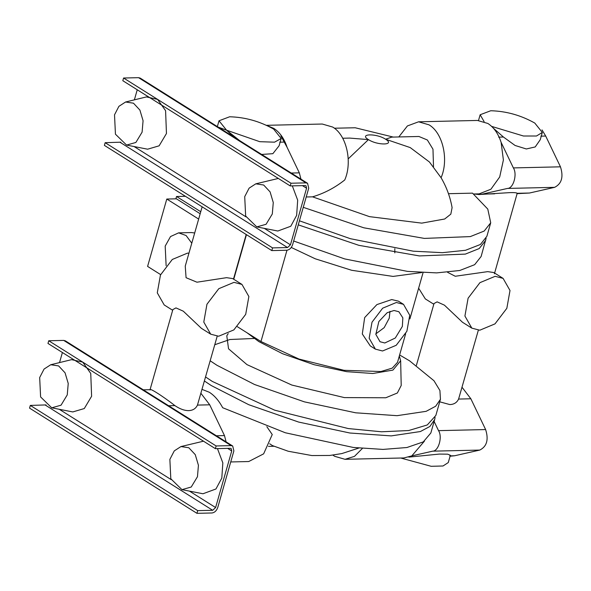 <?xml version="1.0" encoding="UTF-8"?>
<svg xmlns="http://www.w3.org/2000/svg" width="591" height="591" viewBox="0 0 591 591"><rect width="100%" height="100%" fill="white"/><g stroke="black" fill="none" stroke-linecap="round" stroke-linejoin="round"><path stroke-width="0.89" d="M394.071 310.489L387.186 312.698L378.853 321.548L375.846 334.373L380.02 341.731L384.815 342.987L395.298 338.015L402.353 326.439L402.84 317.855L398.873 311.738L394.071 310.489M389.979 311.331L389.24 318.202L384.187 327.643L375.795 333.9M382.54 350.988L396.221 345.284L406.881 331.285L409.733 315.247L403.513 304.35L396.354 302.489L382.665 308.192L372.012 322.191L369.153 338.229L375.374 349.126L382.54 350.988M375.374 349.126L370.284 345.92L362.305 333.974L364.669 317.574L376.895 304.594L391.707 299.563L398.423 301.151L403.513 304.35M405.655 333.76L397.529 362.305L392.306 368.104L380.922 371.525L343.992 370.306L299.016 359.062L260.963 341.532L286.975 250.237M399.339 355.952L400.646 360.769L392.912 370.106L372.84 373.49L346.658 371.673L314.176 364.728L282.624 353.75L258.821 341.583L247.045 332.785L260.963 341.532M291.267 247.444L315.247 258.792L351.667 270.279L393.059 276.418L421.693 272.569M233.748 279.262L246.447 234.664M247.045 332.785L237.353 326.697M400.646 360.769L401.208 385.48L397.366 392.993L385.805 397.765L344.39 397.603L291.814 385.051L246.949 364.61L228.547 348.801L226.789 335.799L228.207 333.62M399.619 354.962L409.622 360.857L433.979 380.744L439.918 390.518L440.443 399.294L435.663 406.239L426.148 411.329L397.004 415.68L355.671 412.806L304.38 401.85L254.558 384.512L216.986 365.304L210.204 360.813M293.661 241.017L344.649 258.91L407.487 271.395L436.631 272.887L459.732 270.501L474.662 264.679L481.126 256.479L486.134 238.232M200.172 213.743L176.421 198.82L166.788 199.041L147.595 266.408L160.641 274.608M175.867 198.827L176.532 196.5L200.748 211.718M176.532 196.5L185.404 196.301M440.443 399.294L435.84 415.466L427.293 424.951L408.669 430.543L381.55 431.785L348.232 428.556L274.638 410.161L212.376 381.468L205.594 376.984M298.263 224.846L358.855 245.324L419.374 255.925L465.339 254.108L479.205 248.56L485.736 240.308M198.65 219.069L166.788 199.041M214.784 344.73L229.906 339.507L254.145 338.466M194.69 232.987L191.462 232.559L178.622 232.854L170.526 236.555L165.184 246.115L166.13 265.721M394.832 248.656L394.81 252.882M191.78 243.196L186.099 235.528L178.622 232.854M435.087 417.438L434.688 419.507L429.908 426.451L420.386 431.541L391.249 435.892L349.916 433.018L298.625 422.063L248.796 404.724L211.223 385.517L204.449 381.025M299.415 220.805L350.404 238.705L413.242 251.182L442.386 252.675L465.494 250.289L480.417 244.475L486.888 236.267L490.722 222.792L487.789 209.088L472.505 193.146L448.466 193.7M434.688 419.507L430.846 432.981L423.267 441.905L406.911 447.52L382.99 449.411L353.248 447.446L285.32 432.767L222.681 407.724C218.936 400.691 214.474 395.534 209.303 392.254L202.063 389.388M303.257 207.33L363.842 227.808L424.368 238.409L470.333 236.592L484.192 231.044L490.722 222.792M332.918 455.122L334.595 456.282L345.041 459.31L354.482 456.37L362.394 448.414M424.427 441.159L411.809 455.883L403.904 457.951L345.041 459.31M266.837 426.687L272.244 434.54L263.638 453.844L248.722 461.534L230.726 461.948M306.204 196.988L312.55 196.84L369.486 216.638L421.745 223.132L444.683 219.01L450.822 214.141L452.1 207.64C450.231 197.158 446.633 187.303 441.3 178.098L441.085 177.728C448.983 159.718 442.836 132.79 429.014 124.834L418.568 121.805L407.421 125.935L398.799 136.949M418.568 121.805L477.432 120.446L487.878 123.467C493.884 127.383 498.302 133.677 501.116 142.357L503.392 160.006L499.698 176.975L490.914 189.231L479.131 193.87L473.568 193.996M300.945 179.139L299.327 172.853L287.071 147.307C284.256 138.619 279.839 132.325 273.832 128.417L267.597 125.809M266.541 125.314L322.25 124.029L332.696 127.058C346.518 135.014 352.664 161.941 344.76 179.952C334.883 187.761 324.149 193.39 312.55 196.84M434.126 421.464L438.537 430.647C442.666 436.838 438.559 451.258 432.686 451.162L411.809 455.883M226.102 441.876L224.484 435.589L209.716 404.805L200.94 393.347M269.651 443.76L272.473 445.607L288.209 451.243L311.893 455.558L329.867 455.454L341.827 453.578L358.789 448.067M433.513 166.743L432.974 149.198L427.359 139.993L418.908 136.484L391.767 137.112L385.576 139.217C395.615 145.246 377.619 145.659 368.452 139.616L348.188 158.89M441.085 177.728L429.443 162.008L410.22 147.587L385.576 139.217C376.393 133.16 358.419 133.61 368.452 139.616L349.732 138.087L342.699 138.25M501.116 142.357L513.372 167.91C517.509 174.101 513.402 188.522 507.529 188.426L482.374 194.114L478.939 194.542L474.145 193.981M287.071 147.307L280.888 135.952M400.75 458.025L431.186 466.299L443.021 465.989L448.273 462.561L450.349 455.277L447.705 454.176L439.409 454.065L408.824 457.116M462.073 387.312L470.857 398.777L485.625 429.561C488.816 439.63 486.873 446.471 479.781 450.076L454.619 455.764L450.083 456.215M439.726 401.821L449.832 404.576C454.006 404.436 456.924 402.597 458.594 399.058L478.348 330.184M168.634 405.758L174.884 405.611C179.871 408.994 184.473 410.656 188.692 410.612C192.865 410.464 195.791 408.625 197.46 405.094L217.207 336.213M493.47 128.291L503.421 137.016L515.071 145.467L526.322 148.969L535.217 146.945L540.233 139.735L542.309 132.45L534.774 123.054C520.952 115.282 506.28 111.174 490.766 110.739L480.151 114.75L484.11 121.598M542.021 129.917L545.7 136.041L560.467 166.825C563.659 176.894 561.716 183.735 554.624 187.34L529.462 193.028L516.948 193.663M529.462 193.028L517.206 193.309C516.704 192.747 514.369 192.511 510.218 192.6L478.939 194.542M261.658 154.443L272.857 153.682L279.1 145.77L281.176 138.486L273.64 129.089C259.818 121.31 245.147 117.203 229.633 116.774L219.017 120.778L226.545 130.175L259.759 141.685L274.534 142.172L281.176 138.486M416.404 365.341L434.008 303.538L437.111 301.861L444.425 305.155L462.509 322.28L471.832 328.138L479.789 330.214L494.999 323.875L506.834 308.317L510.011 290.499L503.096 278.391L495.14 276.315L479.929 282.661L468.094 298.219L464.918 316.03L471.832 328.138M231.125 445.614L63.725 340.409L48.743 340.756L47.974 343.445L215.375 448.658L216.143 445.961L231.125 445.614L232.714 446.028L233.873 450.903L217.754 507.492C216.565 510.772 214.629 512.604 211.933 512.981L196.951 513.328L197.719 510.631L30.318 405.426L29.55 408.122L196.951 513.328M174.884 405.611C162.436 395.859 148.311 386.957 150.084 390.023M150.011 389.816L172.875 309.566L175.97 307.896L183.291 311.184L201.376 328.315L210.691 334.166L218.648 336.242L233.859 329.904L245.701 314.346L248.87 296.527L241.955 284.426L234.006 282.35L218.796 288.689L206.953 304.247L203.784 322.065L210.691 334.166M158.809 399.582L143.532 389.979M491.623 126.385L523.456 136.004L536.495 136.004L542.309 132.45M517.206 193.309L494.416 273.773M503.096 278.391L493.773 272.532L487.701 271.638L455.255 276.256L447.572 272.318M239.695 140.643L226.545 130.175L218.145 127.102M233.652 136.846L226.545 130.175L218.375 127.242M305.968 182.878L138.567 77.672L123.585 78.019L122.817 80.708L290.218 185.921L290.986 183.225L305.968 182.878L307.556 183.291L308.716 188.167L292.597 244.763C291.407 248.035 289.472 249.867 286.775 250.244L271.794 250.591L272.562 247.895L105.161 142.69L104.393 145.386L271.794 250.591M241.963 284.426L232.64 278.568L226.56 277.674L196.951 282.202L186.069 277.704L185.249 266.12L202.144 206.82M433.809 304.239L425.328 298.913L418.635 288.201M215.375 448.658L230.357 448.31L231.155 448.517L231.731 450.955L215.612 507.543L212.701 510.292L197.719 510.631M63.725 340.409L65.313 340.822L232.714 446.028M46.032 404.916L30.318 405.426M62.402 352.517L59.528 362.593M172.668 310.275L164.195 304.949L157.28 292.84L160.457 275.022L172.291 259.464L187.502 253.125L188.943 253.155M290.218 185.921L305.2 185.574L305.998 185.781L306.574 188.219L290.454 244.807L287.544 247.555L272.562 247.895M138.567 77.672L140.156 78.086L307.556 183.291M137.245 89.78L134.371 99.857M120.874 142.18L105.161 142.69M51.742 407.812L72.782 411.934L84.291 408.544L91.612 396.251L90.748 373.431L82.718 362.113L71.57 359.653L50.745 364.736L44.066 369.065L39.671 377.553L40.602 396.938L51.742 407.812L61.036 405.197L67.256 394.891L68.231 383.463L65.054 372.81L58.627 365.925L50.745 364.736M181.947 489.643L191.233 487.021L197.46 476.723L198.428 465.294L195.259 454.642L188.825 447.756L180.949 446.567L174.271 450.889L169.868 459.384L170.806 478.762L181.947 489.643L202.979 493.758L215.944 488.986L221.81 478.082L222.837 462.893L217.458 448.606M203.489 441.189L180.949 446.567M48.743 340.756L216.143 445.961M123.585 78.019L290.986 183.225M126.585 145.076L135.878 142.461L142.099 132.162L143.074 120.727L139.897 110.074L133.47 103.189L125.588 102.007L118.909 106.328L114.514 114.824L115.444 134.201L126.585 145.076L147.624 149.198L159.134 145.814L166.455 133.514L165.583 110.694L157.561 99.377L146.413 96.917L125.588 101.999M256.79 226.907L266.076 224.285L272.303 213.986L273.271 202.558L270.102 191.905L263.667 185.02L255.792 183.831L249.114 188.152L244.711 196.648L245.649 216.025L256.79 226.907L277.822 231.022L290.779 226.25L296.652 215.346L297.679 200.157L292.301 185.869M278.331 178.452L255.792 183.831M412.348 456.74L409.748 456.799M432.686 451.162L479.781 450.076M454.619 455.764L449.803 455.875M438.537 430.647L485.625 429.561M458.594 399.058L470.857 398.777M209.716 404.805L197.46 405.094M224.484 435.589L216.402 435.774M540.876 136.152L545.7 136.041M560.467 166.825L513.372 167.91M498.605 137.127L503.421 137.016M482.374 194.114L494.63 193.833M507.529 188.426L554.624 187.34M279.742 142.18L284.559 142.069M299.327 172.853L291.245 173.045M45.3 405.079L212.701 510.292M215.612 507.543L189.475 491.121M171.161 479.604L59.27 409.29M227.624 448.37L231.731 450.955M120.143 142.342L287.544 247.555M290.454 244.807L264.317 228.385M246.004 216.875L134.113 146.553M302.466 185.64L306.574 188.219M409.903 318.867L423.067 272.643M334.373 128.217L355.198 127.767L393.296 137.075M268.491 446.382L273.995 446.257M150.343 389.676L143.303 389.838M480.151 114.75L478.525 120.453M246.188 234.501L233.482 279.092M219.017 120.778L217.355 126.6"/></g></svg>
